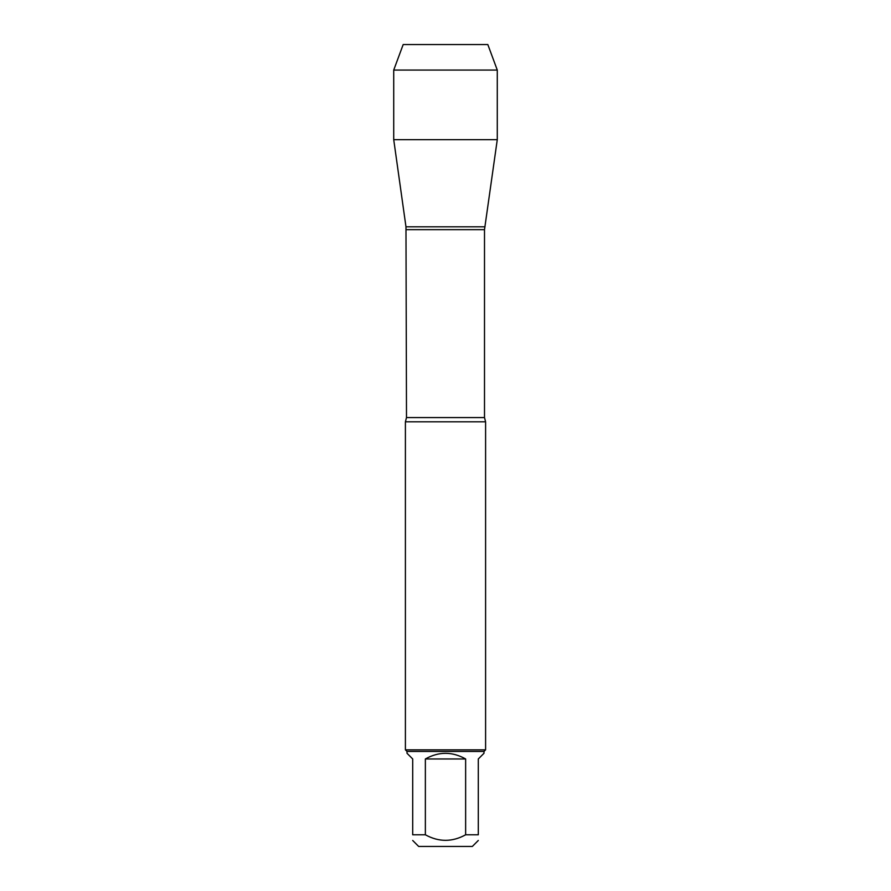 <?xml version="1.0" encoding="UTF-8"?>
<svg xmlns="http://www.w3.org/2000/svg" width="891" height="891" viewBox="0 0 891 891"><rect width="100%" height="100%" fill="white"/><g stroke="black" fill="none" stroke-linecap="round" stroke-linejoin="round"><path stroke-width="1.34" d="M478.3 834.789C478.3 842.173 478.3 842.173 478.3 834.789L465.637 834.789C452.216 842.173 438.795 842.173 425.363 834.789L412.7 834.789C412.7 842.173 412.7 842.173 412.7 834.789L412.7 758.965L407.009 753.285L407.009 751.447L483.991 751.447L483.991 753.285L478.3 758.965L478.3 834.789M478.3 840.469L472.33 846.45L418.67 846.45L412.7 840.469M465.637 834.789L465.637 758.965C452.216 751.447 438.784 751.447 425.363 758.965L425.363 834.789M497.278 70.066L393.722 70.066L403.178 44.55L487.822 44.55L497.278 70.066L497.278 139.653L393.722 139.653L405.973 226.804L485.027 226.804L405.973 226.804L406.496 417.567L405.405 421.811L405.405 749.843L485.595 749.843L485.595 421.811L405.405 421.811M407.009 751.447L405.405 749.843M425.363 758.965L465.637 758.965M432.38 44.55L403.178 44.55L393.722 70.066L393.722 139.653L405.973 226.804L445.5 226.804M406.496 417.567L484.504 417.567L485.595 421.811M484.504 417.567L484.504 229.666L406.496 229.666M484.504 229.666L497.278 139.653M483.991 751.447L485.595 749.843M393.722 70.066L393.722 139.653"/></g></svg>
